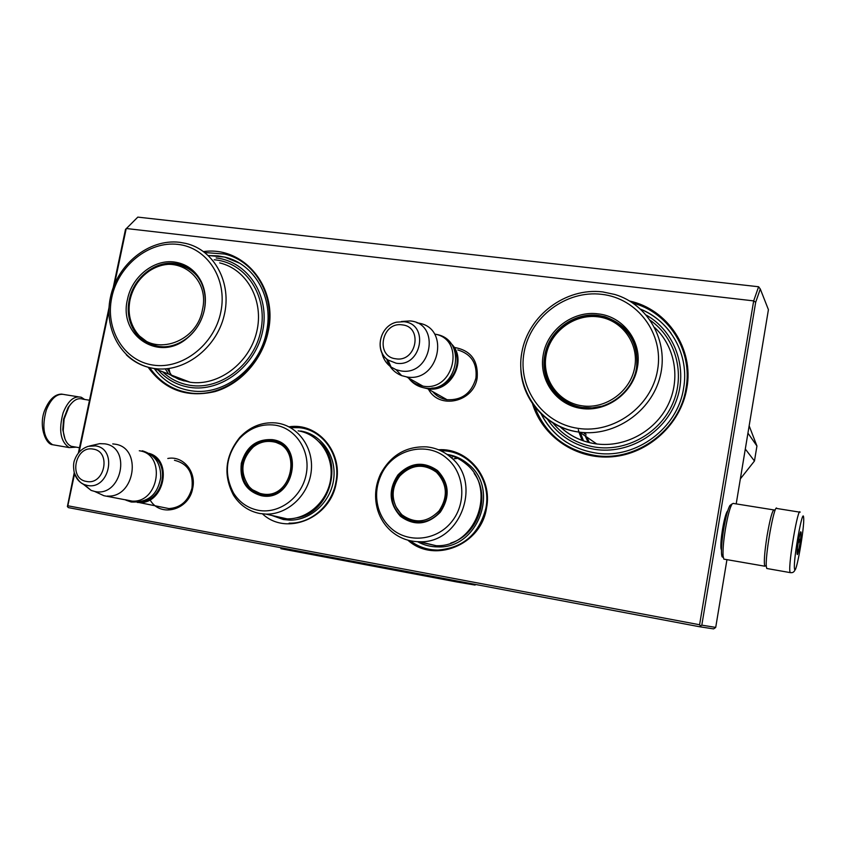 <?xml version="1.0" encoding="UTF-8"?>
<svg xmlns="http://www.w3.org/2000/svg" width="846" height="846" viewBox="0 0 846 846"><rect width="100%" height="100%" fill="white"/><g stroke="black" fill="none" stroke-linecap="round" stroke-linejoin="round"><path stroke-width="1.27" d="M288.962 426.828C317.398 422.175 343.085 451.764 336.285 482.611C330.701 518.006 286.879 536.364 262.789 514.167M438.45 449.755C467.605 447.576 492.858 477.662 486.482 508.235C481.078 545.268 433.903 563.933 407.899 540.182M454.08 347.399C470.736 350.191 478.424 360.396 477.155 378.014C473.781 402.157 439.116 409.919 428.51 389.266M629.784 301.081C667.557 309.234 694.217 348.901 686.825 388.272C680.818 424.258 648.343 453.858 612.271 456.777C576.2 459.896 542.254 436.621 532.398 403.383M167.804 458.479C182.916 455.412 196.558 471.508 192.698 488.227C189.134 510.307 160.021 517.974 150.017 499.775M203.579 251.579C243.659 245.953 278.197 286.995 268.288 331.167C262.672 359.434 240.803 384.095 214.99 391.582C186.776 398.064 164.484 389.953 148.135 367.227M114.474 284.319L126.234 228.505L753.67 300.89L699.589 624.75L67.828 505.781L74.575 473.749M79.112 452.208L108.923 310.672M457.771 349.958L458.035 350.011C471.359 354.125 477.324 363.494 475.928 378.099C471.56 393.231 461.874 400.444 446.857 399.714C441.094 398.752 436.356 396.044 432.644 391.592M541.028 413.683C552.84 436.261 571.706 449.469 597.604 453.297C636.562 458.691 677.635 428.108 683.557 388.42C689.638 355.309 670.793 321.279 640.676 309.192M174.445 460.277C187.696 463.545 193.533 472.84 191.957 488.142C188.362 501.075 180.558 507.896 168.544 508.615M154.289 368.613C163.754 381.197 176.254 388.621 191.778 390.873C224.179 395.886 260.071 367.724 266.585 331.473C273.871 297.633 254.329 263.772 224.729 257.089L208.338 255.513M67.828 505.781L67.384 506.564L68.389 507.621L699.526 626.738L701.81 625.152L755.668 302.329L753.67 300.89L758.608 286.752L137.813 217.115L125.483 229.456L113.269 287.418M67.384 506.564L74.247 472.66M78.361 453.096L109.06 307.415M699.589 624.75L700.53 625.934M260.346 494.17L260.536 494.751M447.058 399.714L427.526 388.705L423.508 387.732M165.277 368.898L168.343 373.625M755.668 302.329L760.29 289.004L758.608 286.752M699.526 626.738L713.58 628.885L714.754 628.155L715.716 627.404L701.81 625.152M727.719 510.847L727.306 511.28C725.752 513.871 724.165 519.782 722.569 528.983C721.215 537.411 720.665 543.798 720.929 548.134L721.469 550.365M760.29 289.004L768.422 309.668L736.2 503.899M726.947 559.661L715.716 627.404M170.046 373.276L168.925 368.518M440.586 450.675L445.07 450.897C471.254 452.769 491.515 480.644 485.89 508.182C479.217 533.942 463.27 547.901 438.027 550.059C427.674 550.048 418.389 546.939 410.162 540.742M290.474 427.642L298.966 427.664C323.235 429.599 341.456 456.216 335.82 482.58C331.738 505.644 310.545 523.938 289.12 523.156M632.829 303.005L635.558 303.841C669.947 314.31 692.811 351.65 686.011 388.303C679.867 429.451 637.376 461.207 596.99 455.761C566.281 450.992 545.448 434.495 534.471 406.27M204.848 252.542L224.528 254.033C255.185 261.023 275.426 296.132 267.865 331.241C261.107 368.856 223.904 398.106 190.297 392.988C173.123 390.482 159.587 382.022 149.689 367.629M450.484 343.064C468.642 358.493 451.225 393.422 427.695 388.737L427.526 388.705M431.82 388.081C449.839 388.187 463.333 365.102 454.323 349.535M434.717 334.096C465.86 339.077 454.186 392.005 423.106 386.146L422.937 386.125C417.046 385.152 412.182 382.413 408.343 377.898M417.036 322.855L418.833 323.161C450.907 328.227 438.788 382.931 406.778 376.946L401.649 375.624C394.056 372.547 389.054 366.984 386.664 358.926M401.459 321.491L410.299 320.941C441.305 323.616 431.397 376.481 400.814 370.908L396.076 369.702L391.053 367.037C386.072 363.399 382.984 358.429 381.768 352.158M137.221 502.397L139.04 502.524C164.187 504.523 173.293 460.161 149.234 453.414M141.747 501.583C162.379 500.102 170.532 465.86 152.703 455.941M139.294 450.77C166.228 453.932 159.302 503.137 132.061 501.107L125.293 499.732M132.061 501.107L103.921 495.714L95.133 491.663M112.74 443.907L114.834 444.15C142.466 447.365 135.212 498.135 107.262 496.073M89.496 446.011L99.722 443.653L104.756 443.833C131.997 447.206 121.581 497.585 94.794 491.473L91.146 490.405L82.876 483.891M767.819 545.755L770.262 530.252M766.307 565.509L764.805 566.207C763.748 562.664 764.488 552.544 767.058 535.846C770.072 518.556 772.461 509.905 774.206 509.895L774.27 509.99M724.61 559.259L723.827 559.121L723.087 555.981C722.738 549.879 723.52 540.858 725.434 528.93C727.697 515.901 729.918 507.568 732.076 503.941L733.345 503.349M723.182 556.922C722.336 557.673 721.797 556.689 721.553 553.993C721.226 548.293 721.945 539.885 723.732 528.771C725.847 516.631 727.92 508.858 729.95 505.464L730.902 504.787M71.265 403.51L68.145 407.455L63.598 419.056L62.773 429.641L65.005 438.989M82.242 398.984C77.599 397.789 73.179 400.317 68.991 406.598L64.116 419.034L63.239 430.392C63.968 438.884 66.665 444.192 71.297 446.318L74.247 446.825M790.619 572.689L766.804 568.491L766.497 567.486C764.382 558.878 774.439 502.059 776.892 508.499L799.586 512.126M766.804 568.491L767.459 568.597M794.479 568.544C793.093 559.872 802.981 505.379 803.647 517.752C804.8 527.069 795.452 579.098 794.479 568.544M801.056 532.145C801.574 536.068 797.503 558.656 797.122 553.918L797.091 553.337C796.921 549.297 799.576 533.244 800.654 531.796L801.056 532.145M797.418 548.578L798 550.979L797.175 551.18M797.619 546.844L798.169 542.973M798.952 538.416L799.882 540.552L798.296 542.995M799.882 540.552L798.603 540.34M798 550.979L797.196 550.841M84.6 399.439L81.332 397.282C74.099 395.516 68.029 400.697 63.122 412.827C58.459 430.191 60.489 441.781 69.213 447.597L76.193 447.164M747.938 433.141L756.937 446.001L749.154 425.824M756.937 446.001L754.463 460.996L740.345 478.878M745.305 449.036L754.463 460.996M627.235 331.146C621.408 324.631 614.259 320.19 605.789 317.832L597.329 316.362M543.238 354.823C547.246 329.803 573.144 310.345 598.185 313.887C623.396 316.383 642.4 341.816 637.419 367.375C633.157 393.041 606.614 412.351 581.413 408.47C556.139 404.97 538.532 379.769 543.238 354.823M544.792 355.352C548.705 330.945 573.958 311.973 598.386 315.442L604.795 316.7C628.324 325.128 638.931 342.091 636.626 367.598C632.797 392.798 606.17 411.981 581.593 407.603C557.123 404.303 539.928 379.452 544.792 355.352M584.628 435.574L590.085 439.36M628.768 334.043L629.487 334.128M628.589 333.81L630.185 335.175M564.832 400.803L566.291 402.305M646.45 315.198C675.245 331.484 688.538 369.237 676.028 401.48C663.761 433.808 627.912 454.619 594.749 449.353C574.402 445.81 558.582 435.711 547.299 419.056M626.653 331.389L629.17 333.673M562.326 399.026L564.726 401.374M552.745 422.767C563.626 436.081 577.755 444.203 595.14 447.122C626.156 452.007 659.774 433.459 672.644 403.732C685.683 374.08 675.848 338.189 650.468 320.465M621.99 326.746L625.48 329.136M557.44 394.67L559.608 397.504M601.665 294.323C637.302 298.141 664.11 333.546 657.564 370.051C651.557 406.64 613.583 434.051 577.881 428.34C542.085 423.19 517.414 387.436 524.108 352.274C530.283 317.028 566.111 289.956 601.665 294.323M545.279 362.448C544.93 377.665 550.535 390.038 562.093 399.598M564.557 400.401L567.645 403.034M631.01 336.497L628.969 334.318M634.754 367.143C630.746 391.286 605.778 409.464 582.069 405.826C558.286 402.548 541.673 378.839 546.104 355.331C550.196 331.78 574.212 313.75 597.858 316.795C621.567 319.492 639.121 343.053 634.754 367.143M640.739 309.245C653.049 314.479 663.169 322.495 671.079 333.313M566.767 442.426C555.547 435.172 546.981 425.601 541.091 413.736M187.844 267.854L180.325 265.21L175.682 264.512M127.482 299.41C131.786 276.854 153.909 259.088 174.371 262.027C186.363 263.783 195.289 270.234 201.158 281.411C205.303 290.051 206.392 299.473 204.425 309.668C201.877 321.29 196.103 330.818 187.103 338.252C158.858 362.67 118.26 335.323 127.482 299.41M129.269 299.939C133.467 277.943 155.051 260.61 175.006 263.487L178.146 264.026C188.394 266.479 196.061 272.602 201.126 282.395C205.166 290.823 206.234 300.013 204.32 309.953C201.834 321.279 196.198 330.564 187.421 337.808C178.125 344.999 168.185 347.907 157.61 346.511C137.538 343.92 124.277 321.744 129.269 299.939M182.017 379.304L182.376 380.584M183.582 379.907L183.931 381.017M172.129 375.487L172.32 376.206M173.197 375.899L173.472 376.851M216.132 257.945C247.656 261.372 270.033 295.307 262.778 330.522C256 365.81 221.229 392.533 189.716 387.352C177.205 385.29 166.715 379.558 158.244 370.136M191.482 270.783L192.285 271.006M155.537 345.792L156.224 346.268M162.686 371.849C170.427 379.145 179.574 383.629 190.128 385.332C220.647 390.344 254.329 364.446 260.906 330.268C267.939 296.142 246.26 263.265 215.719 259.934L214.207 259.775M189.166 269.218L190.308 269.462M152.862 344.978L153.771 345.697M178.02 244.399C207.175 247.497 227.711 279.043 220.848 311.857C214.429 344.734 182.176 369.765 153.052 365.081C123.812 360.904 104.883 329.052 111.799 297.327C118.303 265.528 148.949 240.803 178.02 244.399M139.474 336.01L150.948 344.787M156.986 346.099L157.62 346.511M193.343 271.947L192.719 271.735M202.469 309.53C196.78 344.322 150.176 357.742 134.768 329.771C129.459 320.888 127.883 310.916 130.03 299.865C132.864 287.503 139.368 277.826 149.531 270.836C175.503 252.034 210.379 276.79 202.469 309.53M208.391 255.555L217.982 255.883L224.803 257.142L239.407 263.127M179.638 387.891C169.412 383.989 160.994 377.58 154.374 368.645M167.265 368.719L172.034 376.036M437.509 470.556C449.374 483.203 450.294 497.078 440.28 512.2C427.632 524.954 414.36 526.318 400.454 516.282C389.001 503.582 388.145 489.813 397.906 474.966C410.289 462.392 423.497 460.922 437.509 470.556M437.255 471.243C448.803 483.552 449.702 497.067 439.952 511.777C434.04 518.725 426.733 522.236 418.03 522.32C411.621 522.151 406.006 519.973 401.184 515.764C381.197 499.616 396.859 461.884 422.207 464.983C427.875 465.448 432.888 467.531 437.255 471.243M452.314 457.506L451.637 457.57M428.89 466.379L428.34 466.791M410.194 520.301L410.373 520.935M423.983 521.728L419.045 522.13C412.478 521.845 406.789 519.486 401.977 515.077L402.093 515.658M418.178 541.715L436.155 545.702C475.938 547.584 497.459 488.121 465.913 463.872C460.51 459.293 454.376 456.248 447.534 454.746M450.442 457.041C443.473 451.151 435.489 447.767 426.5 446.868C406.038 446.138 390.715 455.211 380.531 474.088C375.064 485.932 374.133 498.008 377.739 510.328C380.288 518.387 384.613 525.186 390.715 530.738C398.963 537.982 408.586 541.641 419.605 541.736C460.647 543.661 482.95 482.072 450.442 457.041M447.164 458.638C427.209 440.48 392.586 449.226 381.26 474.701C376.1 485.868 375.233 497.268 378.638 508.88C381.038 516.472 385.12 522.881 390.873 528.115C407.751 543.566 436.303 540.911 451.468 522.024C466.886 503.37 464.729 473.453 447.164 458.638M395.759 506.521L402.664 516.187L412.214 521.58M430.635 467.066L423.635 465.554L413.06 466.95M447.005 454.376C454.915 455.613 461.969 458.849 468.166 464.073C500.102 488.607 478.36 548.79 438.08 546.907C430.762 546.907 423.909 545.173 417.533 541.694M401.3 514.421L401.448 515.024M436.441 472.205C447.354 483.997 448.211 496.919 439.011 510.973C427.241 522.722 414.878 523.991 401.935 514.791L397.356 509.398C391.021 497.892 391.857 486.736 399.862 475.917C411.399 464.422 423.592 463.185 436.441 472.205M399.862 475.917C406.048 468.705 413.81 465.353 423.148 465.86C428.721 466.315 433.649 468.356 437.932 472.005L440.057 474.067M419.045 522.13C412.774 521.961 407.264 519.814 402.537 515.69M261.277 495.693C246.101 491.23 239.45 480.433 241.322 463.291C246.186 446.699 256.528 438.82 272.359 439.656C305.766 443.568 294.186 502.926 261.277 495.693M261.731 495.037C246.947 490.701 240.476 480.179 242.294 463.492C246.63 448.169 256.116 440.428 270.752 440.269L272.518 440.491C303.048 443.886 295.772 497.924 264.946 495.375L261.731 495.037M260.357 494.699L260.156 494.106M272.391 515.563L281.041 518.26L286.995 518.852C307.955 519.455 328.111 500.811 330.797 478.117C333.715 455.455 318.656 433.945 298.183 430.847M259.838 513.511L265.961 514.125C287.534 514.717 308.335 495.428 311.148 471.973C314.204 448.539 298.744 426.342 277.689 423.18L275.563 422.905C261.826 421.9 249.898 426.744 239.767 437.424C225.121 455.835 223.037 475.114 233.517 495.238C239.841 505.168 248.618 511.259 259.838 513.511M239.471 438.598C225.66 455.962 223.693 474.141 233.57 493.112C239.534 502.461 247.804 508.203 258.379 510.318C279.233 514.305 301.874 497.385 306.199 474.31C310.842 451.288 296.1 428.288 275.225 425.178C261.573 423.455 249.655 427.928 239.471 438.598L239.767 437.424M277.181 441.771L272.549 440.882L265.274 441.39M248.861 486.344C252.045 490.543 256.095 493.398 261.012 494.899M300.679 431.026C321.406 434.157 336.676 455.92 333.726 478.868C331.029 501.847 310.63 520.724 289.395 520.121L283.336 519.518L271.883 515.457M259.595 493.916L259.796 494.498M261.922 493.842C256.835 492.89 252.531 490.447 249.031 486.524C239.64 472.66 241.047 459.484 253.25 447.016C259.045 442.469 265.369 440.681 272.243 441.654C303.344 445.324 292.557 500.557 261.922 493.842M268.848 495.196L263.117 494.91L251.928 489.474M283.886 445.789L273.702 441.379M475.24 584.406L475.114 585.072L456.861 581.974L280.872 548.716L281.062 547.764M457.041 580.98L456.861 581.974M403.965 321.713L396.626 322.167C379.822 325.625 373.964 351.048 387.976 359.994L396.065 363.188C421.414 367.767 429.662 323.955 403.965 321.713M402.273 324.885C381.747 321.353 374.947 356.695 395.812 358.789C416.507 362.511 423.254 326.725 402.273 324.885M95.482 445.884L88.27 446.318C81.829 448.496 77.346 452.896 74.797 459.547C73.391 462.434 73.2 466.791 74.226 472.597C77.113 479.365 80.423 483.341 84.166 484.525L87.191 485.414C109.356 490.447 118.028 448.697 95.482 445.884M74.839 474.479C76.679 479.301 79.788 482.643 84.166 484.525L91.146 490.405M93.24 449.131C75.283 445.218 68.166 478.899 86.461 481.437C104.555 485.541 111.651 451.447 93.24 449.131M795.208 569.443C794.225 572.097 792.533 573.123 790.132 572.531L789.9 571.536C788.292 562.981 798.201 505.823 800.136 512.211M78.16 396.785L64.74 394.638C57.391 392.851 51.246 397.99 46.308 410.056C41.623 427.346 43.717 438.894 52.589 444.721L55.783 445.271M585.231 432.655L586.045 435.055M586.902 437.276L589.398 442.638M584.068 432.592L584.48 433.85M585.295 436.092L588.097 442.31M583.55 440.946L580.176 432.243M582.175 440.459L579.182 432.771M578.971 432.095L578.294 429.715M563.468 429.747L562.188 427.568M560.115 426.67C569.866 435.859 581.509 441.549 595.055 443.738L596.726 443.96C624.856 447.587 654.836 431.513 667.832 405.35C680.924 379.241 675.245 346.596 654.762 327.635M602.775 291.923L614.883 294.493C648.205 304.349 669.154 341.35 660.144 376.438C651.505 411.6 614.714 436.811 579.753 432.2L577.998 431.957C546.59 427.632 522.151 400.221 520.829 369.184M602.193 406.143L592.232 407.888L582.249 407.455C557.926 403.849 541.197 378.934 546.019 355.373C550.069 329.168 579.425 309.911 605.112 317.863C628.335 326.165 638.793 342.894 636.509 368.042L635.949 370.781M169.782 374.588L179.151 379.431L190.234 382.265C218.427 386.336 249.242 363.304 256.645 332.087C264.386 300.943 247.053 269.261 219.664 262.905M179.807 242.326L185.845 243.426C214.334 249.94 232.29 283.05 224.095 315.738C216.259 348.489 184.047 372.748 154.712 368.57L153.856 368.454C143.228 366.773 134.038 362.225 126.318 354.812M164.071 346.86L158.921 346.49C151.624 345.316 145.406 342.091 140.246 336.814M197.7 276.779C192.772 270.741 186.585 266.871 179.151 265.179C168.714 262.916 158.847 264.798 149.531 270.836M474.204 473.432C491.103 496.528 478.276 534.841 450.781 543.037M456.301 458.553L454.143 458.68M412.51 521.104L412.689 521.696M404.155 516.906L404.346 517.562M296.375 517.889C329.348 513.564 344.428 463.428 319.376 441.972M422.937 386.125L406.598 376.914M396.076 369.702L401.649 375.624M396.626 322.167C379.833 325.721 374.122 350.519 387.976 359.994L391.053 367.037M169.094 508.626L139.04 502.524M94.646 491.441L103.921 495.714M125.906 500.166L131.246 502.016C152.576 502.788 158.191 489.993 160.666 477.927C161.163 463.714 155.051 454.672 142.329 450.791M408.533 378.003C412.584 383.428 417.966 386.749 424.703 387.954C457.686 394.236 468.673 338.908 435.489 334.265M733.44 503.455L773.656 509.895M723.827 559.121L764.805 566.207M729.95 505.464L732.076 503.941M721.553 553.993L723.087 555.981M68.145 407.455L68.991 406.598M62.773 429.641L63.239 430.392M89.507 400.232L82.654 399.132M79.492 447.735L71.297 446.318M62.096 394.12C55.138 393.898 49.354 399.238 44.764 410.12C38.398 425.411 45.483 444.393 52.589 444.721L69.213 447.597M561.247 427.822L560.813 426.976M559.915 426.574C569.707 435.849 581.424 441.57 595.066 443.738L596.726 443.96L579.753 432.2L577.998 431.946C540.52 426.384 514.907 388.949 521.845 352.359C528.221 315.685 565.371 287.386 602.595 291.902M605.789 317.832L604.795 316.7M169.644 374.535L179.077 379.442L190.234 382.265L153.845 368.444C122.903 363.727 103.318 330.384 110.392 297.528C117.034 264.597 148.663 238.635 179.458 242.284M201.126 282.395L201.158 281.411M180.325 265.21L178.146 264.026M134.768 329.771C140.33 338.844 148.378 344.407 158.921 346.49L159.534 346.744M456.364 458.585L454.217 458.712M412.584 521.125L412.753 521.707M404.187 516.938L404.377 517.583M378.638 508.88L377.739 510.328M381.26 474.701L380.531 474.088M423.635 465.554L422.217 464.993M436.155 545.702L419.605 541.736M401.977 515.077L397.356 509.398M286.995 518.852L265.961 514.125M272.549 440.882L270.752 440.269M233.57 493.112L233.517 495.238M249.031 486.524C252.679 490.849 257.279 493.609 262.852 494.815L266.257 495.248M253.25 447.016C258.77 442.532 265.01 440.586 271.957 441.157"/></g></svg>
